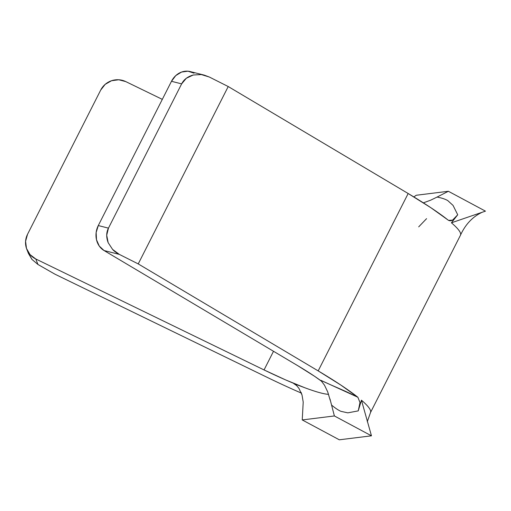 <?xml version="1.0" encoding="UTF-8"?>
<svg xmlns="http://www.w3.org/2000/svg" width="511" height="511" viewBox="0 0 511 511"><rect width="100%" height="100%" fill="white"/><g stroke="black" fill="none" stroke-linecap="round" stroke-linejoin="round"><path stroke-width="0.77" d="M301.394 393.119A125.591 15.439 26.9 0 1 266.934 377.233L55.003 274.215L37.961 264.481L35.789 258.981A18.703 18.39 158.4 0 1 27.524 234.325L100.712 90.064A18.703 18.39 158.4 0 1 125.783 81.607L162.313 99.364L125.783 81.607L118.763 79.767L111.532 80.732L105.196 84.347L100.712 90.064L27.524 234.325L25.582 241.281L26.47 248.41L30.053 254.625L35.789 258.981L264.053 369.932L273.513 351.281L264.053 369.932L35.789 258.981L37.961 264.481L31.944 259.409L28.424 253.418M295.607 384.694L293.793 383.62L304.805 387.74A82.839 10.182 26.9 0 0 328.579 394.339A82.839 10.182 26.9 0 1 304.805 387.74L293.793 383.62L296.527 385.486L298.929 388.328L302.039 395.092L303.208 402.1L302.237 419.933L334.386 415.948L371.465 435.819L339.323 439.805L302.237 419.933L334.386 415.948L371.465 435.819L361.437 400.177L358.237 410.882L359.993 402.553L357.885 397.264L340.882 385.09L318.181 370.89A125.591 15.439 26.9 0 1 357.885 397.264C343.782 390.097 333.204 386.227 320.767 380.28L324.491 385.185L327.736 391.956L324.491 385.185L320.767 380.28L357.885 397.264L359.993 402.553L358.237 410.882L361.437 400.177A125.591 15.439 26.9 0 1 370.469 412.613L460.456 235.239A125.591 15.439 -153.1 0 0 451.424 222.802L457.722 214.792L452.542 220.139C450.798 221.059 449.239 220.976 447.872 219.89L430.869 207.715L408.168 193.516L228.219 86.538L209.325 77.027L201.308 74.568L193.228 75.008L186.323 78.272L181.641 83.868L171.479 81.3L175.765 75.602L181.558 72.057L187.971 71.195L194.027 73.156M448.486 220.305L447.872 219.89A125.591 15.439 -153.1 0 0 408.168 193.516L318.181 370.89L138.232 263.912L119.338 254.401L104.04 250.531L297.849 365.748L314.635 376.326L321.949 381.532A82.839 10.182 26.9 0 0 297.849 365.748L104.04 250.531L99.262 246.053L96.496 239.736L96.151 232.537L98.284 225.562L171.479 81.3L98.284 225.562L108.453 228.136L181.641 83.868L108.453 228.136L106.703 235.207L108.16 242.687L112.599 249.425L119.338 254.401L138.232 263.912L228.219 86.538L209.325 77.027L204.228 75.117L201.308 74.568L193.228 75.008C187.678 76.58 183.819 79.531 181.641 83.868L171.479 81.3A18.703 16.301 104.2 0 1 190.213 71.578L204.228 75.117M304.805 387.74A82.839 10.182 26.9 0 1 264.053 369.932L285.643 379.922L304.805 387.74M138.232 263.912L318.181 370.89L408.168 193.516L228.219 86.538L138.232 263.912M37.827 264.398L55.003 274.215L266.934 377.233M327.736 391.956L330.221 400.317M334.386 415.948L331.562 405.051L334.386 415.948M367.281 421.735L370.52 412.505A125.591 15.439 -153.1 0 0 361.437 400.177L371.465 435.819L339.323 439.805L302.237 419.933L303.208 402.1L302.039 395.092L301.1 392.371M347.838 412.85L358.237 410.882L347.831 412.85L340.907 411.329C338.237 410.154 335.127 408.059 331.562 405.051L329.978 398.938M448.645 220.382L452.542 220.139L457.722 214.792L453.059 205.428L447.802 200.619C445.292 199.13 441.715 197.942 437.071 197.074L448.364 191.274L416.222 195.259L448.364 191.274L485.45 211.145L448.364 191.274L437.071 197.074C441.715 197.942 445.292 199.13 447.802 200.619L453.059 205.428L457.722 214.792L451.424 222.802L485.45 211.145L451.424 222.802A125.591 15.439 26.9 0 1 460.36 235.405M416.222 195.259L413.853 196.933L416.222 195.259M418.707 226.858L426.576 218.651M437.077 197.074L430.703 200.165L423.389 202.854M293.793 383.62L295.748 384.809M28.124 252.594L32.065 259.55M104.04 250.531L119.338 254.401C116.048 252.549 113.806 250.895 112.599 249.425L108.16 242.687C106.141 237.302 106.237 232.448 108.453 228.136L98.284 225.562A18.703 16.301 104.2 0 0 104.04 250.531M460.405 235.328C465.425 224.374 472.662 216.696 482.116 212.289M28.475 253.565L26.796 249.304"/></g></svg>
